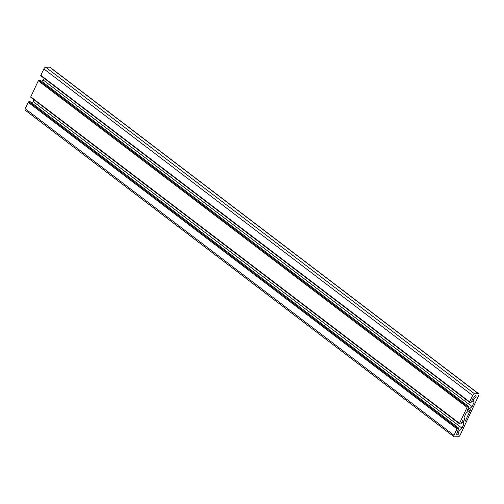 <?xml version="1.0" encoding="UTF-8"?>
<svg xmlns="http://www.w3.org/2000/svg" width="504" height="504" viewBox="0 0 504 504"><rect width="100%" height="100%" fill="white"/><g stroke="black" fill="none" stroke-linecap="round" stroke-linejoin="round"><path stroke-width="0.76" d="M469.76 402.394L471.114 402.349L472.979 398.368L474.075 402.318L472.059 406.621L467.183 410.741L469.048 406.766L467.693 406.804A0.63 0.328 127.3 0 0 467.057 407.352L459.547 423.385A0.63 0.328 127.3 0 0 459.679 423.908L461.034 423.87L462.899 419.889L463.995 423.832L461.979 428.142L457.103 432.262L458.968 428.28L457.613 428.324A0.63 0.328 127.3 0 0 456.977 428.873L453.978 435.273A1.89 0.977 127.3 0 0 453.991 436.741A1.89 0.977 127.3 0 0 454.381 436.855L458.237 436.741A1.89 0.977 127.3 0 0 460.152 435.091L478.8 395.281A1.89 0.977 127.3 0 0 478.787 393.813A1.89 0.977 127.3 0 0 478.397 393.7L474.541 393.813A1.89 0.977 127.3 0 0 472.626 395.464L469.627 401.864A0.63 0.328 127.3 0 0 469.76 402.394M471.901 400.661L474.075 402.318M44.119 78.284L43.281 80.067L472.059 406.621M43.281 80.067L41.763 81.352M459.484 423.757L30.901 97.36A0.63 0.328 127.3 0 1 30.769 96.831L38.279 80.797A0.63 0.328 127.3 0 1 38.915 80.249L40.27 80.212L469.048 406.766M461.821 422.182L463.995 423.832M34.039 99.805L33.201 101.588L461.979 428.142M33.201 101.588L31.683 102.866M453.991 436.741L25.213 110.187A1.89 0.977 127.3 0 1 25.2 108.719L28.199 102.318A0.63 0.328 127.3 0 1 28.835 101.77L30.19 101.726L458.968 428.28M478.787 393.813L50.009 67.259A1.89 0.977 127.3 0 0 49.619 67.145L45.763 67.259A1.89 0.977 127.3 0 0 43.848 68.909L40.849 75.31A0.63 0.328 127.3 0 0 40.981 75.839L469.564 402.242M457.191 434.914A1.575 0.813 -52.7 0 1 456.87 434.82A1.575 0.813 -52.7 0 1 457.172 433.075A1.575 0.813 -52.7 0 1 458.772 432.319A1.575 0.813 -52.7 0 1 458.64 433.805A1.575 0.813 -52.7 0 1 457.191 434.914M474.327 398.33A1.575 0.813 -52.7 0 1 474.006 398.236A1.575 0.813 -52.7 0 1 474.308 396.49A1.575 0.813 -52.7 0 1 475.908 395.734A1.575 0.813 -52.7 0 1 475.782 397.221A1.575 0.813 -52.7 0 1 474.327 398.33M466.049 413.167L470.925 409.04L465.129 421.413L464.033 417.469L466.049 413.167M38.915 80.249L467.693 406.804M38.279 80.797L467.057 407.352M30.769 96.831L459.547 423.385M28.835 101.77L457.613 428.324M28.199 102.318L456.977 428.873M25.2 108.719L453.978 435.273M49.619 67.145L478.397 393.7M45.763 67.259L474.541 393.813M43.848 68.909L472.626 395.464M40.849 75.31L469.627 401.864M30.776 97.322L459.554 423.877M40.855 75.802L469.634 402.356"/></g></svg>
